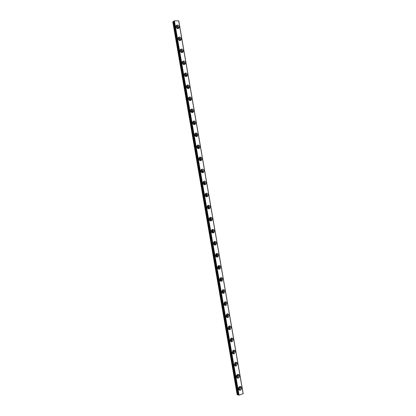 <?xml version="1.0" encoding="UTF-8"?>
<svg xmlns="http://www.w3.org/2000/svg" width="416" height="416" viewBox="0 0 416 416"><rect width="100%" height="100%" fill="white"/><g stroke="black" fill="none" stroke-linecap="round" stroke-linejoin="round"><path stroke-width="0.62" d="M239.184 386.906L239.954 387.691L239.236 389.059L238.472 388.939C238.768 390.026 239.403 390.452 240.38 390.218C241.301 389.771 241.712 388.991 241.613 387.868C241.316 386.781 240.677 386.355 239.689 386.604C238.784 387.052 238.378 387.837 238.477 388.944M239.101 386.979L239.283 387.426L238.456 388.825M175.937 26.848C176.68 26.25 177.278 26.478 177.736 27.534L177.325 28.491M175.968 26.988L177.206 28.023L177.195 28.444M178.001 38.802C178.864 40.685 179.92 41.023 181.163 39.816L181.298 38.756C180.43 36.868 179.374 36.535 178.126 37.752L178.001 38.802C178.745 38.194 179.343 38.418 179.8 39.468L179.332 40.461M178.022 38.912L179.26 39.931L179.234 40.42M180.066 50.762C180.809 50.144 181.407 50.357 181.865 51.407L181.345 52.432M180.081 50.84L181.319 51.849L181.272 52.4M182.135 62.722C182.874 62.098 183.472 62.306 183.924 63.352L183.347 64.402M182.14 62.769L183.378 63.768L183.305 64.381M184.205 74.682C184.943 74.058 185.536 74.261 185.988 75.306L185.354 76.378M184.205 74.703L185.437 75.696L185.338 76.367M186.274 86.653C187.013 86.024 187.606 86.226 188.053 87.261L187.949 87.942L187.361 88.353L187.949 87.942M186.28 86.642L187.502 87.625L187.392 88.306M188.349 98.618C189.088 97.994 189.68 98.192 190.122 99.221L190.008 99.923L189.363 100.329M188.37 98.587L189.561 99.559L189.405 100.324M190.424 110.594C191.162 109.964 191.75 110.162 192.187 111.181L192.062 111.909L191.37 112.31M190.466 110.531L191.625 111.498L191.443 112.304M192.504 122.564C193.242 121.945 193.825 122.143 194.256 123.152L194.121 123.895L193.372 124.29M192.566 122.481L193.684 123.443L193.476 124.285M194.584 134.54C195.322 133.931 195.905 134.129 196.326 135.127L196.175 135.892L195.38 136.271M194.667 134.436L195.749 135.392L195.51 136.276M196.669 146.52C197.408 145.922 197.985 146.12 198.396 147.108L198.234 147.893L197.392 148.252M196.773 146.401L197.813 147.347L197.543 148.268M198.76 158.496C199.498 157.919 200.065 158.116 200.465 159.089L200.288 159.9L199.404 160.238M198.879 158.366L199.883 159.307L199.576 160.259M200.85 170.477C201.588 169.92 202.15 170.123 202.535 171.08L202.348 171.917L201.417 172.229M200.985 170.342L201.947 171.267L201.609 172.26M202.946 182.463C203.684 181.932 204.235 182.135 204.604 183.071L204.402 183.934L203.44 184.22M203.096 182.317L204.017 183.238L203.642 184.262M205.046 194.449C205.78 193.944 206.326 194.152 206.679 195.068L206.456 195.957L205.462 196.212M205.208 194.303L206.081 195.208L205.67 196.269M207.152 206.435C207.88 205.962 208.416 206.175 208.754 207.074L208.51 207.99L207.49 208.213M207.324 206.294L208.151 207.189L207.704 208.281M209.264 218.426C209.986 217.989 210.506 218.208 210.829 219.081L210.564 220.022L209.529 220.215M209.44 218.291L210.22 219.17L209.737 220.293M211.375 230.417C212.092 230.017 212.602 230.246 212.904 231.093L212.618 232.066L211.567 232.227M211.557 230.298L212.29 231.156L211.765 232.305M213.496 242.414C214.204 242.055 214.698 242.289 214.978 243.11L214.672 244.114L213.616 244.244M213.673 242.31L214.365 243.147L213.803 244.327M215.623 254.415C216.315 254.098 216.793 254.337 217.053 255.133L216.726 256.162L215.665 256.261M215.79 254.327L216.434 255.143L215.836 256.35M217.75 266.427C218.426 266.146 218.889 266.391 219.133 267.16L218.774 268.221L217.719 268.294M217.906 266.349L218.509 267.145L217.875 268.377M219.882 278.439L221.208 279.188L220.823 280.285L219.778 280.327M220.022 278.377L220.584 279.152L219.913 280.405M222.019 290.462L223.288 291.226L222.872 292.354L221.842 292.37M222.139 290.415L222.659 291.164L221.952 292.438M224.162 302.489L225.368 303.269L224.921 304.424L223.912 304.418M224.255 302.453L224.734 303.181L223.995 304.47M226.304 314.522L227.448 315.312L226.97 316.503L225.982 316.472M226.372 314.501L226.808 315.203L226.039 316.514M228.452 326.565L229.533 327.366L229.013 328.588L228.056 328.531M228.488 326.555L228.888 327.226L228.088 328.557M230.412 340.506L230.963 339.258L230.599 338.614L231.613 339.42L231.062 340.673L230.136 340.6L231.062 340.673M232.742 350.678L233.698 351.484L233.106 352.763L232.216 352.674L233.106 352.763M232.726 350.693L233.043 351.291L232.45 352.57M234.889 362.747L235.784 363.548L235.149 364.858L234.302 364.759M234.853 362.783L235.123 363.334L234.291 364.707M237.037 374.821L237.869 375.617L237.193 376.958L236.387 376.844M236.98 374.878L237.203 375.378L236.371 376.761M238.945 389.896L239.377 389.813C240.292 389.366 240.703 388.586 240.604 387.468L240.126 386.511M175.926 26.801C176.805 28.699 177.866 29.042 179.109 27.825L179.228 26.79C178.35 24.887 177.284 24.549 176.046 25.776L175.926 26.801M178.318 28.527L178.422 27.529C178.012 26.208 177.216 25.636 176.025 25.813M181.163 39.816L180.352 40.513L180.482 39.458C180.086 38.158 179.301 37.591 178.126 37.752M180.076 50.809C180.924 52.671 181.974 53.009 183.222 51.813L183.362 50.726C182.51 48.859 181.459 48.526 180.211 49.728L180.076 50.809M182.38 52.515L182.546 51.392C182.161 50.118 181.386 49.551 180.227 49.696M182.146 62.816C182.983 64.667 184.028 65 185.276 63.82L185.432 62.702C184.595 60.85 183.55 60.523 182.296 61.714L182.146 62.816M184.413 64.516L184.605 63.331C184.236 62.078 183.477 61.516 182.338 61.641M184.226 74.833C185.042 76.664 186.082 76.996 187.335 75.832L187.502 74.682C186.68 72.852 185.645 72.524 184.387 73.7L184.226 74.833M186.441 76.523L186.67 75.275C186.311 74.048 185.572 73.486 184.449 73.596M186.3 86.856C187.101 88.665 188.131 88.993 189.389 87.849L189.571 86.668C188.77 84.854 187.736 84.526 186.477 85.686L186.3 86.856M188.464 88.535L188.734 87.22C188.391 86.018 187.668 85.462 186.56 85.55M188.375 98.878C189.16 100.672 190.185 101 191.448 99.871L191.646 98.66C190.856 96.866 189.831 96.538 188.568 97.677L188.375 98.878M190.486 100.552L190.798 99.174C190.471 97.999 189.764 97.448 188.682 97.51M190.455 110.911C191.225 112.679 192.239 113.012 193.502 111.899L193.716 110.656C192.946 108.883 191.927 108.555 190.663 109.673L190.455 110.911M192.504 112.575L192.863 111.129C192.551 109.985 191.864 109.434 190.804 109.476M192.535 122.944C193.284 124.691 194.293 125.024 195.556 123.937L195.79 122.652C195.036 120.9 194.028 120.572 192.759 121.675L192.535 122.944M194.522 124.597L194.932 123.094C194.631 121.982 193.965 121.43 192.93 121.446M194.61 134.987C195.343 136.713 196.347 137.041 197.61 135.98L197.865 134.659C197.127 132.928 196.128 132.6 194.86 133.676L194.61 134.987M196.534 136.625L196.997 135.06C196.711 133.978 196.066 133.432 195.062 133.427M196.695 147.03C197.408 148.736 198.396 149.068 199.664 148.028L199.94 146.666C199.222 144.96 198.229 144.628 196.96 145.683L196.695 147.03M198.546 148.658L199.066 147.03C198.796 145.985 198.172 145.444 197.2 145.408M198.775 159.078C199.467 160.758 200.45 161.096 201.718 160.082L202.015 158.683C201.318 156.993 200.335 156.666 199.066 157.69L198.775 159.078M200.559 160.696L201.136 159.006C200.881 157.992 200.278 157.456 199.337 157.394M200.855 171.132C201.531 172.791 202.498 173.129 203.767 172.141L204.09 170.7C203.414 169.036 202.441 168.704 201.172 169.702L200.855 171.132M202.566 172.734L203.206 170.986L201.479 169.39M202.94 183.196C203.59 184.824 204.552 185.167 205.816 184.21L206.17 182.723C205.509 181.085 204.547 180.752 203.284 181.719L202.94 183.196M204.573 184.777L205.275 182.972L203.627 181.392M205.02 195.26C205.655 196.867 206.601 197.205 207.865 196.284L208.25 194.75C207.61 193.138 206.658 192.8 205.395 193.736L205.02 195.26M206.58 196.825L207.35 194.964L205.774 193.404M207.106 207.324C207.719 208.905 208.655 209.253 209.914 208.364L210.324 206.788C209.711 205.202 208.775 204.859 207.511 205.759L207.106 207.324M208.588 208.868L209.42 206.96L207.927 205.421M209.191 219.398C209.784 220.953 210.704 221.302 211.957 220.449L212.404 218.826C211.812 217.266 210.886 216.918 209.633 217.786L209.191 219.398M210.595 220.922L211.042 220.584L211.494 218.962L210.08 217.443M211.276 231.478C211.848 233.002 212.753 233.36 214.001 232.544L214.484 230.87C213.912 229.336 213.002 228.987 211.754 229.814L211.276 231.478M212.602 232.97L213.08 232.638L213.569 230.963L212.233 229.471M213.366 243.563C213.912 245.06 214.802 245.419 216.039 244.644L216.57 242.918C216.018 241.415 215.124 241.056 213.881 241.847L213.366 243.563M214.609 245.029L215.114 244.696L215.644 242.975L214.386 241.514M215.452 255.653C215.977 257.114 216.856 257.483 218.083 256.745L218.65 254.966C218.124 253.495 217.24 253.136 216.013 253.885L215.452 255.653M216.622 257.083L217.147 256.766L217.719 254.992L216.538 253.557M217.542 267.743C218.041 269.178 218.904 269.547 220.116 268.856L220.735 267.025C220.23 265.585 219.367 265.216 218.145 265.923L217.542 267.743M218.634 269.142L219.18 268.835L219.794 267.01L218.691 265.611M219.632 279.843C220.111 281.242 220.953 281.622 222.154 280.972L222.82 279.089C222.336 277.68 221.489 277.306 220.282 277.971L219.632 279.843M220.646 281.2L221.208 280.914L221.868 279.032L220.844 277.67M221.723 291.944C222.18 293.316 223.002 293.696 224.182 293.093L224.905 291.153C224.442 289.78 223.616 289.401 222.425 290.02L221.723 291.944M222.664 293.264L223.231 292.994L223.948 291.065L222.992 289.739M223.813 304.054C224.25 305.391 225.046 305.776 226.216 305.219L226.99 303.228C226.548 301.886 225.742 301.501 224.572 302.073L223.813 304.054M224.687 305.334L225.254 305.084L226.028 303.098L225.144 301.813M225.904 316.165C226.32 317.465 227.094 317.86 228.244 317.351L229.076 315.302C228.66 313.997 227.874 313.607 226.72 314.132L225.904 316.165M226.71 317.403L227.276 317.174L228.108 315.136L227.287 313.893M227.999 328.286C228.389 329.55 229.143 329.95 230.272 329.488L231.161 327.387C230.771 326.113 230.006 325.718 228.878 326.191L227.999 328.286M228.738 329.477L229.299 329.274L230.188 327.179L229.434 325.983M230.09 340.408C230.459 341.635 231.197 342.04 232.294 341.624L233.251 339.472C232.877 338.239 232.138 337.834 231.031 338.265L230.09 340.408M230.771 341.552L231.317 341.375L232.268 339.227L231.577 338.078M232.185 352.534C232.534 353.725 233.246 354.141 234.317 353.772L235.342 351.567C234.988 350.366 234.27 349.955 233.194 350.34L232.185 352.534M232.809 353.631L233.329 353.48L234.354 351.281L233.719 350.178M234.281 364.666C234.608 365.82 235.295 366.241 236.34 365.919L237.432 363.662C237.099 362.497 236.408 362.086 235.357 362.419L234.281 364.666M234.848 365.716L235.347 365.586L236.434 363.34L235.856 362.284M236.376 376.802C236.688 377.92 237.349 378.342 238.358 378.066C239.231 377.608 239.621 376.839 239.522 375.762C239.205 374.634 238.54 374.218 237.52 374.509C236.657 374.972 236.278 375.736 236.376 376.802M236.896 377.806L237.359 377.697C238.233 377.239 238.618 376.475 238.519 375.404L237.994 374.395M243.178 393.702L178.755 20.852L243.178 393.702L238.893 395.2L174.242 20.842L238.893 395.2M238.774 395.19L174.065 20.987M238.68 395.122L174.054 20.977M238.072 394.893L237.64 394.805L173.202 21.658L173.576 21.424L238.072 394.893L238.628 394.893M237.552 394.794L237.162 394.628L172.817 21.996L173.124 21.7L237.64 394.805M238.15 394.893L173.576 21.424M173.649 21.393L174.101 21.232M174.242 20.842L178.755 20.852M178.688 20.81L243.126 393.76M239.054 395.184L174.392 20.8M237.89 394.815L173.436 21.559M173.358 21.601L237.806 394.805M238.571 388.788L239.236 389.059M177.289 28.48L177.668 28.132M179.301 40.446L179.722 40.082M181.314 52.416L181.782 52.042M183.321 64.392L183.836 64.002M185.344 76.357L185.895 75.972M189.446 100.261L190.008 99.923M191.5 112.221L192.062 111.909M193.549 124.186L194.121 123.895M195.603 136.157L196.175 135.892M197.657 148.132L198.234 147.893M199.706 160.118L200.288 159.9M201.76 172.104L202.348 171.917M203.809 184.096L204.402 183.934M205.863 196.097L206.456 195.957M207.912 208.099L208.51 207.99M209.96 220.111L210.564 220.022M212.009 232.128L212.618 232.066M214.058 244.15L214.672 244.114M216.107 256.178L216.726 256.162M218.15 268.211L218.774 268.221M220.199 280.244L220.823 280.285M222.243 292.287L222.872 292.354M224.286 304.335L224.921 304.424M226.33 316.389L226.97 316.503M228.368 328.448L229.013 328.588M234.494 364.64L235.149 364.858M236.532 376.714L237.193 376.958M239.377 389.813L240.38 390.218M178.35 28.517L179.109 27.825M182.4 52.478L183.222 51.813M184.454 64.444L185.276 63.82M186.503 76.414L187.335 75.832M188.552 88.395L189.389 87.849M190.601 100.381L191.448 99.871M192.65 112.372L193.502 111.899M194.698 124.374L195.556 123.937M196.747 136.375L197.61 135.98M198.791 148.387L199.664 148.028M200.834 160.404L201.718 160.082M202.883 172.427L203.767 172.141M204.927 184.454L205.816 184.21M206.965 196.492L207.865 196.284M209.004 208.536L209.914 208.364M211.042 220.584L211.957 220.449M213.08 232.638L214.001 232.544M215.114 244.696L216.039 244.644M217.147 256.766L218.083 256.745M219.18 268.835L220.116 268.856M221.208 280.914L222.154 280.972M223.231 292.994L224.182 293.093M225.254 305.084L226.216 305.219M227.276 317.174L228.244 317.351M229.299 329.274L230.272 329.488M231.317 341.375L232.294 341.624M233.329 353.48L234.317 353.772M235.347 365.586L236.34 365.919M237.359 377.697L238.358 378.066"/></g></svg>
